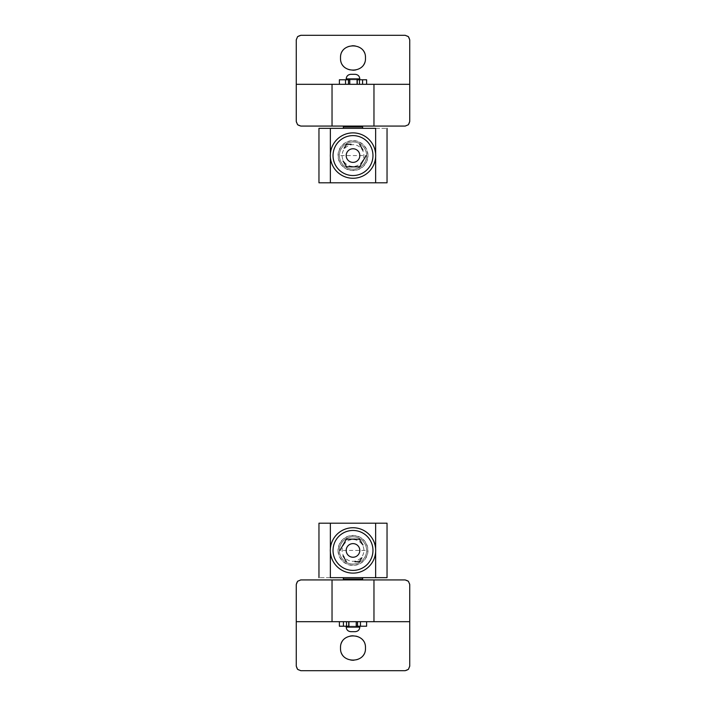 <?xml version="1.0" encoding="UTF-8"?>
<svg xmlns="http://www.w3.org/2000/svg" width="706" height="706" viewBox="0 0 706 706"><rect width="100%" height="100%" fill="white"/><g stroke="black" fill="none" stroke-linecap="round" stroke-linejoin="round"><path stroke-width="0.53" stroke-dasharray="3.53 2.65" d="M339.383 626.222L366.617 626.222M348.738 621.686L366.617 621.686L356.292 621.686L356.292 626.222M348.923 626.222L356.583 626.222M296.264 621.686L409.736 621.686M348.923 621.686L356.583 621.686M358.127 627.131L347.873 627.131L358.127 627.131M348.764 621.686L348.764 626.222M359.804 627.131L346.196 627.131M405.191 670.7A4.536 4.536 0 0 0 409.736 666.164L409.736 584.471A4.536 4.536 0 0 0 405.191 579.926L300.809 579.926A4.536 4.536 0 0 0 296.264 584.471L296.264 666.164A4.536 4.536 0 0 0 300.809 670.7L405.191 670.7M365.479 648.011A12.479 12.479 0 0 1 353 660.489A12.479 12.479 0 0 1 340.521 648.011A12.479 12.479 0 0 1 353 635.524A12.479 12.479 0 0 1 365.479 648.011M344.263 579.926L361.737 579.926L344.263 579.926M350.732 631.667L355.268 631.667M362.646 579.017L343.354 579.017M362.646 577.658L343.354 577.658L362.646 577.658M330.355 577.658C315.291 577.658 315.291 577.658 330.355 577.658L375.645 577.658M375.645 551.933L375.645 548.924M330.355 548.924L330.355 551.933M338.024 550.424A14.976 14.976 0 0 0 353 565.409A14.976 14.976 0 0 0 367.976 550.424A14.976 14.976 0 0 0 353 535.448A14.976 14.976 0 0 0 338.024 550.424M387.038 523.199L318.962 523.199M339.383 550.424A13.617 13.617 0 0 0 364.949 556.955A13.617 13.617 0 0 0 356.371 537.24A13.617 13.617 0 0 0 339.383 550.424A13.617 13.617 0 0 0 364.949 556.955A13.617 13.617 0 0 1 346.469 562.373A13.617 13.617 0 0 1 341.051 543.902A13.617 13.617 0 0 1 359.53 538.475A13.617 13.617 0 0 1 364.949 556.955A13.617 13.617 0 0 0 356.371 537.24A13.617 13.617 0 0 0 339.383 550.424A13.617 13.617 0 0 0 353 564.041A13.617 13.617 0 0 0 366.617 550.424A13.617 13.617 0 0 0 353 536.816A13.617 13.617 0 0 0 339.383 550.424L366.617 550.424M359.804 550.424A6.804 6.804 0 0 0 347.025 547.168A6.804 6.804 0 0 0 351.314 557.025A6.804 6.804 0 0 0 359.804 550.424M359.645 561.614L361.851 557.793M359.363 561.773L354.95 561.773M343.037 555.869L346.452 561.773M346.355 539.243L344.149 543.064M359.363 539.084L354.95 539.084M362.963 544.988L359.548 539.084M372.918 561.305A22.689 22.689 0 0 1 342.119 570.342A22.689 22.689 0 0 1 333.082 539.552A22.689 22.689 0 0 1 363.881 530.515A22.689 22.689 0 0 1 372.918 561.305M343.443 545.208A10.89 10.89 0 0 1 358.224 540.867A10.89 10.89 0 0 1 362.557 555.648A10.89 10.89 0 0 1 347.776 559.99A10.89 10.89 0 0 1 343.443 545.208M366.617 79.778L339.383 79.778M357.262 84.314L339.383 84.314L349.708 84.314L349.708 79.778M357.077 79.778L349.417 79.778M409.736 84.314L296.264 84.314M357.077 84.314L349.417 84.314M347.873 78.869L358.127 78.869L347.873 78.869M357.236 84.314L357.236 79.778M346.196 78.869L359.804 78.869M300.809 35.3A4.536 4.536 0 0 0 296.264 39.836L296.264 121.529A4.536 4.536 0 0 0 300.809 126.074L405.191 126.074A4.536 4.536 0 0 0 409.736 121.529L409.736 39.836A4.536 4.536 0 0 0 405.191 35.3L300.809 35.3M340.521 57.989A12.479 12.479 0 0 1 353 45.511A12.479 12.479 0 0 1 365.479 57.989A12.479 12.479 0 0 1 353 70.476A12.479 12.479 0 0 1 340.521 57.989M361.737 126.074L344.263 126.074L361.737 126.074M355.268 74.333L350.732 74.333M343.354 126.983L362.646 126.983M343.354 128.342L362.646 128.342L343.354 128.342M375.645 128.342C390.709 128.342 390.709 128.342 375.645 128.342L330.355 128.342M330.355 154.067L330.355 157.076M375.645 157.076L375.645 154.067M367.976 155.576A14.976 14.976 0 0 0 353 140.591A14.976 14.976 0 0 0 338.024 155.576A14.976 14.976 0 0 0 353 170.552A14.976 14.976 0 0 0 367.976 155.576M318.962 182.801L387.038 182.801M366.617 155.576A13.617 13.617 0 0 0 341.051 149.045A13.617 13.617 0 0 0 349.629 168.76A13.617 13.617 0 0 0 366.617 155.576A13.617 13.617 0 0 0 341.051 149.045A13.617 13.617 0 0 1 359.53 143.627A13.617 13.617 0 0 1 364.949 162.098A13.617 13.617 0 0 1 346.469 167.525A13.617 13.617 0 0 1 341.051 149.045A13.617 13.617 0 0 0 349.629 168.76A13.617 13.617 0 0 0 366.617 155.576A13.617 13.617 0 0 0 353 141.959A13.617 13.617 0 0 0 339.383 155.576A13.617 13.617 0 0 0 353 169.184A13.617 13.617 0 0 0 366.617 155.576L339.383 155.576M346.196 155.576A6.804 6.804 0 0 0 358.975 158.832A6.804 6.804 0 0 0 354.686 148.975A6.804 6.804 0 0 0 346.196 155.576M346.355 144.386L344.149 148.207M346.637 144.227L351.05 144.227M362.963 150.131L359.548 144.227M359.645 166.757L361.851 162.936M346.637 166.916L351.05 166.916M343.037 161.012L346.452 166.916M333.082 144.695A22.689 22.689 0 0 1 363.881 135.658A22.689 22.689 0 0 1 372.918 166.448A22.689 22.689 0 0 1 342.119 175.485A22.689 22.689 0 0 1 333.082 144.695M362.557 160.791A10.89 10.89 0 0 1 347.776 165.133A10.89 10.89 0 0 1 343.443 150.352A10.89 10.89 0 0 1 358.224 146.01A10.89 10.89 0 0 1 362.557 160.791M340.054 543.355A14.747 14.747 0 0 1 360.069 537.487A14.747 14.747 0 0 1 365.946 557.502A14.747 14.747 0 0 1 345.931 563.37A14.747 14.747 0 0 1 340.054 543.355M365.946 162.645A14.747 14.747 0 0 1 345.931 168.513A14.747 14.747 0 0 1 340.054 148.498A14.747 14.747 0 0 1 360.069 142.63A14.747 14.747 0 0 1 365.946 162.645"/><path stroke-width="1.06" d="M343.434 621.686L343.434 626.222L339.383 626.222L339.383 621.686M366.617 621.686L366.617 626.222L356.292 626.222L356.292 621.686M348.738 621.686L348.738 626.222L346.531 626.222L346.531 621.686M343.434 626.222L346.531 626.222M373.968 621.686L409.736 621.686L409.736 666.164L408.403 669.367L405.191 670.7L300.809 670.7L297.597 669.367L296.264 666.164L296.264 621.686L373.968 621.686L373.968 579.926L405.191 579.926L408.403 581.259L409.736 584.471L409.736 621.686M347.873 626.222L347.873 627.131M358.127 626.222L358.127 627.131M365.479 648.011C366.255 664.108 339.745 664.108 340.521 648.011C339.745 631.905 366.255 631.905 365.479 648.011M296.264 621.686L296.264 584.471L297.597 581.259L300.809 579.926L373.968 579.926M346.196 627.131L359.804 627.131C359.522 629.867 358.004 631.376 355.268 631.667L350.732 631.667C347.996 631.376 346.478 629.867 346.196 627.131M344.263 579.926L343.354 579.017L362.646 579.017L361.737 579.926M343.354 577.658L343.354 579.017M362.646 577.658L362.646 579.017M375.645 548.924L375.645 523.199L387.038 523.199L387.038 577.658L330.355 577.658C315.291 577.658 315.291 577.658 330.355 577.658L330.355 551.933M375.645 577.658L375.645 551.933M318.962 577.658L318.962 523.199L375.645 523.199M330.355 523.199L330.355 548.924M347.025 553.689A6.804 6.804 0 0 0 359.804 550.424A6.804 6.804 0 0 0 351.314 543.832A6.804 6.804 0 0 0 347.025 553.689M362.963 544.988L359.363 539.084M354.95 561.773L359.645 561.614M361.851 557.793L359.363 561.773M346.355 561.614L343.037 555.869M354.95 539.084L346.355 539.243M344.149 543.064L339.895 550.424L346.452 539.084L359.645 539.243M372.918 561.305A22.689 22.689 0 0 1 342.119 570.342A22.689 22.689 0 0 1 333.082 539.552A22.689 22.689 0 0 1 363.881 530.515A22.689 22.689 0 0 1 372.918 561.305M362.566 84.314L362.566 79.778L366.617 79.778L366.617 84.314M339.383 84.314L339.383 79.778L349.708 79.778L349.708 84.314M357.262 84.314L357.262 79.778L359.469 79.778L359.469 84.314M362.566 79.778L359.469 79.778M332.032 84.314L296.264 84.314L296.264 39.836L297.597 36.633L300.809 35.3L405.191 35.3L408.403 36.633L409.736 39.836L409.736 84.314L332.032 84.314L332.032 126.074L300.809 126.074L297.597 124.741L296.264 121.529L296.264 84.314M358.127 79.778L358.127 78.869M347.873 79.778L347.873 78.869M340.521 57.989C339.745 41.892 366.255 41.892 365.479 57.989C366.255 74.095 339.745 74.095 340.521 57.989M409.736 84.314L409.736 121.529L408.403 124.741L405.191 126.074L332.032 126.074M359.804 78.869L346.196 78.869C346.478 76.133 347.996 74.624 350.732 74.333L355.268 74.333C358.004 74.624 359.522 76.133 359.804 78.869M361.737 126.074L362.646 126.983L343.354 126.983L344.263 126.074M362.646 128.342L362.646 126.983M343.354 128.342L343.354 126.983M330.355 157.076L330.355 182.801L318.962 182.801L318.962 128.342L375.645 128.342C390.709 128.342 390.709 128.342 375.645 128.342L375.645 154.067M330.355 128.342L330.355 154.067M387.038 128.342L387.038 182.801L330.355 182.801M375.645 182.801L375.645 157.076M358.975 152.311A6.804 6.804 0 0 0 346.196 155.576A6.804 6.804 0 0 0 354.686 162.168A6.804 6.804 0 0 0 358.975 152.311M343.037 161.012L346.637 166.916M351.05 144.227L346.355 144.386M344.149 148.207L346.637 144.227M359.645 144.386L362.963 150.131M351.05 166.916L359.645 166.757M361.851 162.936L366.105 155.576L359.548 166.916L346.355 166.757M333.082 144.695A22.689 22.689 0 0 1 363.881 135.658A22.689 22.689 0 0 1 372.918 166.448A22.689 22.689 0 0 1 342.119 175.485A22.689 22.689 0 0 1 333.082 144.695M360.466 621.686L360.466 626.222M357.536 621.686L357.536 626.222M332.032 621.686L332.032 579.926M370.526 559.999A19.971 19.971 0 0 1 343.425 567.951A19.971 19.971 0 0 1 335.474 540.858A19.971 19.971 0 0 1 362.575 532.906A19.971 19.971 0 0 1 370.526 559.999M345.534 84.314L345.534 79.778M348.464 84.314L348.464 79.778M373.968 84.314L373.968 126.074M335.474 146.001A19.971 19.971 0 0 1 362.575 138.049A19.971 19.971 0 0 1 370.526 165.142A19.971 19.971 0 0 1 343.425 173.094A19.971 19.971 0 0 1 335.474 146.001M348.923 621.686L348.923 626.222M356.23 621.686L356.23 626.222M357.077 84.314L357.077 79.778M349.77 84.314L349.77 79.778"/></g></svg>
